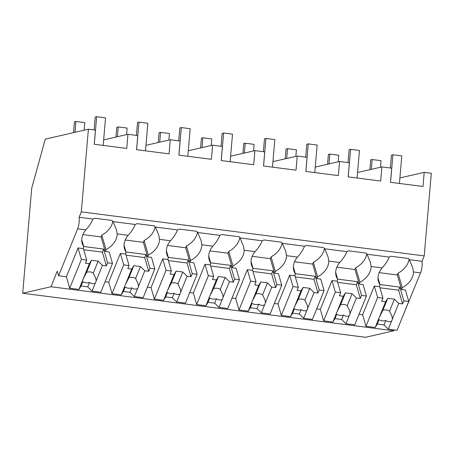 <?xml version="1.0" encoding="UTF-8"?>
<svg xmlns="http://www.w3.org/2000/svg" width="454" height="454" viewBox="0 0 454 454"><rect width="100%" height="100%" fill="white"/><g stroke="black" fill="none" stroke-linecap="round" stroke-linejoin="round"><path stroke-width="0.68" d="M399.9 177.945L424.206 172.35L431.3 173.263L424.218 255.908L422.027 261.305A9.523 3.218 97.3 0 1 420.535 272.871L401.33 319.775M394.237 329.916L393.885 330.779L50.979 286.741L57.283 271.174L58.617 275.76L77.628 228.833L85.846 229.889A21.571 16.021 163.8 0 0 82.208 243.423A21.571 16.021 163.8 0 0 83.786 246.8L83.059 248.599L78.06 247.958L66.392 276.758L58.617 275.76M50.979 286.741L22.7 293.25L365.606 337.288L393.885 330.779M424.218 255.908L81.306 211.865L79.121 217.267A9.523 3.218 97.3 0 1 77.628 228.833M424.206 172.35L422.992 186.481L390.491 182.304L391.7 168.179L381.882 166.913L380.673 181.044L348.167 176.873L349.381 162.742L346.657 162.39L339.558 161.482L338.349 175.607L305.848 171.436L307.057 157.305L304.333 156.953L297.239 156.045L296.025 170.176L263.524 165.999L264.739 151.869L254.915 150.609L253.707 164.74L221.206 160.563L222.415 146.432L212.597 145.172L211.382 159.303L178.882 155.132L180.09 141.001L170.273 139.736L169.064 153.866L136.558 149.695L137.772 135.564L135.048 135.213L127.949 134.305L126.74 148.435L94.239 144.258L95.448 130.128L88.394 129.22L81.306 211.865M85.846 229.889C89.069 226.398 91.419 222.783 92.894 219.038L79.121 217.267M92.894 219.038A21.571 16.021 -16.2 0 1 94.801 218.221L112.019 220.434A21.571 16.021 -16.2 0 1 113.108 221.631L135.218 224.475A21.571 16.021 -16.2 0 1 137.125 223.657L154.337 225.871A21.571 16.021 -16.2 0 1 155.433 227.068L177.537 229.906A21.571 16.021 -16.2 0 1 179.444 229.094L196.661 231.307A21.571 16.021 -16.2 0 1 197.751 232.505L219.861 235.342A21.571 16.021 -16.2 0 1 221.768 234.531L238.986 236.738A21.571 16.021 -16.2 0 1 240.075 237.941L262.179 240.779A21.571 16.021 -16.2 0 1 264.086 239.967L281.304 242.175A21.571 16.021 -16.2 0 1 282.399 243.372L304.503 246.216A21.571 16.021 -16.2 0 1 306.41 245.398L323.628 247.612A21.571 16.021 -16.2 0 1 324.718 248.809L346.828 251.647A21.571 16.021 -16.2 0 1 348.734 250.835L365.952 253.048A21.571 16.021 -16.2 0 1 367.042 254.246L389.146 257.083A21.571 16.021 -16.2 0 1 391.053 256.272L408.271 258.479A21.571 16.021 -16.2 0 1 409.36 259.682L422.027 261.305M409.065 259.325A21.571 16.021 163.8 0 1 398.039 273.16L402.255 287.7A21.571 16.021 163.8 0 0 413.424 271.957L412.771 267.945L409.36 259.682M402.255 287.7L401.529 289.499L405.416 289.998L408.742 301.473L397.074 330.279L388.284 329.15L383.971 324.916L377.302 324.06L375.208 327.47L365.975 326.284L362.644 314.809L359.006 314.344M22.7 293.25L31.701 188.279L45.264 139.151L88.394 129.22M357.582 172.509L381.882 166.913M377.989 277.78L380.043 284.845L379.311 286.644L374.312 286.003L362.644 314.809M366.741 253.888A21.571 16.021 163.8 0 1 355.72 267.724L359.937 282.263A21.571 16.021 163.8 0 0 371.105 266.521L382.098 267.934A21.571 16.021 163.8 0 0 378.46 281.474A21.571 16.021 163.8 0 0 380.043 284.845M382.098 267.934C385.327 264.438 387.676 260.823 389.146 257.083M398.039 273.16L397.312 274.959L401.529 289.499M359.937 282.263L359.205 284.062L363.092 284.562L366.423 296.042L354.756 324.843L345.965 323.713L341.646 319.48L334.984 318.623L332.884 322.034L323.651 320.853L320.325 309.373L316.688 308.907M103.648 139.894L127.949 134.305M112.813 221.28A21.571 16.021 163.8 0 1 101.787 235.115L106.003 249.649A21.571 16.021 163.8 0 0 117.172 233.912L116.519 229.894L113.108 221.631M81.737 239.729L83.786 246.8M126.03 251.953L145.944 254.512L149.922 268.235L154.814 268.864L143.146 297.665L134.356 296.541L130.037 292.302L123.374 291.445L121.275 294.862L112.042 293.676L123.709 264.869L120.384 253.389L108.71 282.195L105.078 281.73M106.003 249.649L105.277 251.454L109.164 251.953L112.49 263.428L100.822 292.234L92.031 291.105L87.718 286.866L81.05 286.009L78.956 289.425L69.717 288.239L66.392 276.758M120.384 253.389L125.378 254.036L126.11 252.231A21.571 16.021 163.8 0 1 124.532 248.86A21.571 16.021 163.8 0 1 128.164 235.32C131.393 231.824 133.748 228.209 135.218 224.475M101.787 235.115L101.06 236.914L105.277 251.454M315.258 167.072L339.558 161.482M371.105 266.521L370.447 262.508L367.042 254.246M335.671 272.343L337.719 279.409L336.987 281.208L331.993 280.566L320.325 309.373M324.423 248.452A21.571 16.021 163.8 0 1 313.396 262.287L317.613 276.827A21.571 16.021 163.8 0 0 328.781 261.09L339.774 262.497A21.571 16.021 163.8 0 0 336.142 276.038A21.571 16.021 163.8 0 0 337.719 279.409M339.774 262.497C343.008 259.001 345.358 255.386 346.828 251.647M328.781 261.09L328.129 257.072L324.718 248.809M355.72 267.724L354.988 269.523L359.205 284.062M317.613 276.827L316.886 278.625L320.774 279.125L324.099 290.605L312.431 319.412L303.641 318.282L299.328 314.043L292.66 313.186L290.566 316.603L281.327 315.416L278.001 303.936L274.364 303.471M272.933 161.641L297.239 156.045M293.346 266.907L295.395 273.972L294.669 275.777L289.669 275.135L278.001 303.936M282.099 243.021A21.571 16.021 163.8 0 1 271.078 256.856L275.289 271.39A21.571 16.021 163.8 0 0 286.463 255.653L297.455 257.066A21.571 16.021 163.8 0 0 293.817 270.601A21.571 16.021 163.8 0 0 295.395 273.972M297.455 257.066C300.684 253.57 303.034 249.95 304.503 246.216M286.463 255.653L285.804 251.635L282.399 243.372M313.396 262.287L312.67 264.092L316.886 278.625M275.289 271.39L274.562 273.195L278.45 273.694L281.775 285.169L270.107 313.975L261.317 312.846L257.004 308.606L250.341 307.75L248.242 311.166L239.008 309.98L235.677 298.505L232.045 298.034M230.615 156.204L254.915 150.609M251.028 261.47L253.077 268.541L252.345 270.34L247.345 269.699L235.677 298.505M239.78 237.584A21.571 16.021 163.8 0 1 228.754 251.42L232.97 265.959A21.571 16.021 163.8 0 0 244.138 250.216L255.131 251.629A21.571 16.021 163.8 0 0 251.499 265.164A21.571 16.021 163.8 0 0 253.077 268.541M255.131 251.629C258.36 248.134 260.709 244.513 262.179 240.779M244.138 250.216L243.48 246.204L240.075 237.941M271.078 256.856L270.346 258.655L274.562 273.195M232.97 265.959L232.238 267.758L236.125 268.257L239.457 279.732L227.789 308.538L218.998 307.409L214.68 303.17L208.017 302.319L205.917 305.729L196.684 304.543L193.359 293.068L189.721 292.597M188.291 150.768L212.597 145.172M208.704 256.039L210.752 263.104L210.026 264.903L205.026 264.262L193.359 293.068M197.456 232.147A21.571 16.021 163.8 0 1 186.429 245.983L190.646 260.522A21.571 16.021 163.8 0 0 201.814 244.78L212.812 246.193A21.571 16.021 163.8 0 0 209.175 259.733A21.571 16.021 163.8 0 0 210.752 263.104M212.812 246.193C216.042 242.697 218.391 239.082 219.861 235.342M201.814 244.78L201.162 240.768L197.751 232.505M228.754 251.42L228.027 253.219L232.238 267.758M190.646 260.522L189.92 262.321L193.807 262.821L197.132 274.295L185.465 303.102L176.674 301.972L172.361 297.739L165.693 296.882L163.599 300.293L154.366 299.107L151.034 287.632L147.397 287.166M145.972 145.331L170.273 139.736M166.38 250.602L168.428 257.668L167.702 259.467L162.702 258.825L151.034 287.632M155.132 226.711A21.571 16.021 163.8 0 1 144.111 240.546L148.327 255.086A21.571 16.021 163.8 0 0 159.496 239.343L170.488 240.756A21.571 16.021 163.8 0 0 166.851 254.297A21.571 16.021 163.8 0 0 168.428 257.668M170.488 240.756C173.717 237.26 176.067 233.645 177.537 229.906M159.496 239.343L158.838 235.331L155.433 227.068M186.429 245.983L185.703 247.782L189.92 262.321M148.327 255.086L147.595 256.885L151.483 257.384L154.814 268.864M124.061 245.166L126.11 252.231M144.111 240.546L143.379 242.351L147.595 256.885M374.312 286.003L377.643 297.478L365.975 326.284M379.147 272.627L397.312 274.959M375.208 327.47L378.466 319.423A7.139 5.306 163.8 0 1 378.767 318.362A7.139 5.306 163.8 0 1 379.311 317.335L385.633 301.728L381.735 301.223L382.972 298.164L379.499 286.185M377.643 297.478L382.972 298.164M379.958 284.567L399.878 287.127L403.856 300.849L408.742 301.473M388.284 329.15L391.547 321.103A7.139 5.306 163.8 0 0 392.091 320.076A7.139 5.306 163.8 0 0 392.392 319.014L398.714 303.408L402.619 303.908L398.635 290.185L379.964 287.791M403.856 300.849L402.619 303.908M391.547 321.103C389.776 322.062 387.847 321.863 385.758 320.501A7.139 5.306 -16.2 0 1 379.09 319.644L377.302 324.06M383.971 324.916L385.758 320.501M378.466 319.423L378.301 320.269L379.09 319.644M379.311 317.335L382.881 310.286L387.733 298.312L385.633 301.728M398.714 303.408L394.395 299.169L387.733 298.312M392.392 319.014L392.012 316.29L389.549 311.143A7.139 5.306 163.8 0 0 382.881 310.286M399.878 287.127L398.635 290.185M389.549 311.143L394.395 299.169M331.993 280.566L335.319 292.047L323.651 320.853M336.828 267.19L354.988 269.523M332.884 322.034L336.147 313.986A7.139 5.306 163.8 0 1 336.442 312.931A7.139 5.306 163.8 0 1 336.993 311.898L343.315 296.292L339.41 295.792L340.653 292.728L337.174 280.748M335.319 292.047L340.653 292.728M337.64 279.131L357.553 281.69L361.532 295.412L366.423 296.042M345.965 323.713L349.222 315.666A7.139 5.306 163.8 0 0 349.773 314.639A7.139 5.306 163.8 0 0 350.068 313.578L356.39 297.972L360.294 298.471L356.316 284.749L337.64 282.354M361.532 295.412L360.294 298.471M349.222 315.666C347.458 316.631 345.528 316.427 343.434 315.065A7.139 5.306 -16.2 0 1 336.772 314.208L334.984 318.623M341.646 319.48L343.434 315.065M336.147 313.986L335.977 314.832L336.772 314.208M336.993 311.898L340.562 304.855L345.409 292.875L343.315 296.292M356.39 297.972L352.077 293.732L345.409 292.875M350.068 313.578L349.694 310.859L347.225 305.707A7.139 5.306 163.8 0 0 340.562 304.855M357.553 281.69L356.316 284.749M347.225 305.707L352.077 293.732M289.669 275.135L292.995 286.61L281.327 315.416M294.504 261.759L312.67 264.092M290.566 316.603L293.823 308.555A7.139 5.306 163.8 0 1 294.118 307.494A7.139 5.306 163.8 0 1 294.669 306.467L300.991 290.855L297.092 290.356L298.329 287.297L294.856 275.311M292.995 286.61L298.329 287.297M295.316 273.7L315.235 276.253L319.213 289.975L324.099 290.605M303.641 318.282L306.898 310.235A7.139 5.306 163.8 0 0 307.449 309.202A7.139 5.306 163.8 0 0 307.75 308.147L314.072 292.535L317.97 293.04L313.992 279.318L295.321 276.917M319.213 289.975L317.97 293.04M306.898 310.235C305.133 311.194 303.204 310.99 301.115 309.628A7.139 5.306 -16.2 0 1 294.447 308.771L292.66 313.186M299.328 314.043L301.115 309.628M293.823 308.555L293.653 309.401L294.447 308.771M294.669 306.467L298.238 299.419L303.09 287.444L300.991 290.855M314.072 292.535L309.753 288.296L303.09 287.444M307.75 308.147L307.369 305.423L304.901 300.276A7.139 5.306 163.8 0 0 298.238 299.419M315.235 276.253L313.992 279.318M304.901 300.276L309.753 288.296M247.345 269.699L250.676 281.174L239.008 309.98M252.186 256.323L270.346 258.655M248.242 311.166L251.499 303.119A7.139 5.306 163.8 0 1 251.8 302.058A7.139 5.306 163.8 0 1 252.345 301.03L258.672 285.418L254.768 284.919L256.005 281.86L252.532 269.88M250.676 281.174L256.005 281.86M252.997 268.263L272.911 270.817L276.889 284.539L281.775 285.169M261.317 312.846L264.58 304.799A7.139 5.306 163.8 0 0 265.13 303.771A7.139 5.306 163.8 0 0 265.425 302.71L271.747 287.098L275.652 287.603L271.674 273.881L252.997 271.481M276.889 284.539L275.652 287.603M264.58 304.799C262.815 305.758 260.885 305.559 258.791 304.191A7.139 5.306 -16.2 0 1 252.129 303.34L250.341 307.75M257.004 308.606L258.791 304.191M251.499 303.119L251.334 303.964L252.129 303.34M252.345 301.03L255.914 293.982L260.766 282.008L258.672 285.418M271.747 287.098L267.434 282.865L260.766 282.008M265.425 302.71L265.051 299.986L262.582 294.839A7.139 5.306 163.8 0 0 255.914 293.982M272.911 270.817L271.674 273.881M262.582 294.839L267.434 282.865M205.026 264.262L208.352 275.737L196.684 304.543M209.862 250.886L228.027 253.219M205.917 305.729L209.181 297.682A7.139 5.306 163.8 0 1 209.476 296.621A7.139 5.306 163.8 0 1 210.026 295.594L216.348 279.987L212.444 279.482L213.686 276.424L210.213 264.444M208.352 275.737L213.686 276.424M210.673 262.826L230.592 265.386L234.57 279.108L239.457 279.732M218.998 307.409L222.256 299.362A7.139 5.306 163.8 0 0 222.806 298.335A7.139 5.306 163.8 0 0 223.101 297.274L229.423 281.667L233.328 282.167L229.349 268.445L210.679 266.044M234.57 279.108L233.328 282.167M222.256 299.362C220.491 300.321 218.561 300.122 216.467 298.76A7.139 5.306 -16.2 0 1 209.805 297.903L208.017 302.319M214.68 303.17L216.467 298.76M209.181 297.682L209.01 298.528L209.805 297.903M210.026 295.594L213.596 288.545L218.448 276.571L216.348 279.987M229.423 281.667L225.11 277.428L218.448 276.571M223.101 297.274L222.727 294.55L220.258 289.402A7.139 5.306 163.8 0 0 213.596 288.545M230.592 265.386L229.349 268.445M220.258 289.402L225.11 277.428M162.702 258.825L166.033 270.306L154.366 299.107M167.537 245.449L185.703 247.782M163.599 300.293L166.856 292.245A7.139 5.306 163.8 0 1 167.157 291.184A7.139 5.306 163.8 0 1 167.702 290.157L174.024 274.551L170.125 274.051L171.362 270.987L167.889 259.007M166.033 270.306L171.362 270.987M168.349 257.39L188.268 259.949L192.246 273.671L197.132 274.295M176.674 301.972L179.937 293.925A7.139 5.306 163.8 0 0 180.482 292.898A7.139 5.306 163.8 0 0 180.783 291.837L187.105 276.231L191.009 276.73L187.025 263.008L168.355 260.613M192.246 273.671L191.009 276.73M179.937 293.925C178.167 294.89 176.237 294.686 174.149 293.324A7.139 5.306 -16.2 0 1 167.481 292.467L165.693 296.882M172.361 297.739L174.149 293.324M166.856 292.245L166.692 293.091L167.481 292.467M167.702 290.157L171.272 283.114L176.124 271.134L174.024 274.551M187.105 276.231L182.786 271.991L176.124 271.134M180.783 291.837L180.403 289.119L177.94 283.966A7.139 5.306 163.8 0 0 171.272 283.114M188.268 259.949L187.025 263.008M177.94 283.966L182.786 271.991M112.042 293.676L108.71 282.195M125.219 240.018L143.379 242.351M121.275 294.862L124.538 286.815A7.139 5.306 163.8 0 1 124.833 285.753A7.139 5.306 163.8 0 1 125.383 284.726L131.705 269.114L127.801 268.615L129.044 265.55L125.565 253.57M123.709 264.869L129.044 265.55M134.356 296.541L137.613 288.494A7.139 5.306 163.8 0 0 138.164 287.461A7.139 5.306 163.8 0 0 138.459 286.4L144.781 270.794L148.685 271.293L144.707 257.571L126.03 255.176M149.922 268.235L148.685 271.293M137.613 288.494C135.848 289.453 133.919 289.249 131.825 287.887A7.139 5.306 -16.2 0 1 125.162 287.03L123.374 291.445M130.037 292.302L131.825 287.887M124.538 286.815L124.368 287.66L125.162 287.03M125.383 284.726L128.953 277.678L133.799 265.704L131.705 269.114M144.781 270.794L140.468 266.555L133.799 265.704M138.459 286.4L138.084 283.682L135.615 278.535A7.139 5.306 163.8 0 0 128.953 277.678M145.944 254.512L144.707 257.571M135.615 278.535L140.468 266.555M78.06 247.958L81.385 259.433L69.717 288.239M82.895 234.582L101.06 236.914M78.956 289.425L82.214 281.378A7.139 5.306 163.8 0 1 82.509 280.317A7.139 5.306 163.8 0 1 83.059 279.289L89.381 263.678L85.477 263.178L86.72 260.119L83.247 248.134M81.385 259.433L86.72 260.119M83.706 246.522L103.626 249.076L107.604 262.798L112.49 263.428M92.031 291.105L95.289 283.058A7.139 5.306 163.8 0 0 95.839 282.03A7.139 5.306 163.8 0 0 96.14 280.969L102.462 265.357L106.361 265.862L102.383 252.14L83.712 249.74M107.604 262.798L106.361 265.862M95.289 283.058C93.524 284.017 91.595 283.818 89.506 282.45A7.139 5.306 -16.2 0 1 82.838 281.594L81.05 286.009M87.718 286.866L89.506 282.45M82.214 281.378L82.043 282.223L82.838 281.594M83.059 279.289L86.629 272.241L91.481 260.267L89.381 263.678M102.462 265.357L98.143 261.124L91.481 260.267M96.14 280.969L95.76 278.245L93.291 273.098A7.139 5.306 163.8 0 0 86.629 272.241M103.626 249.076L102.383 252.14M93.291 273.098L98.143 261.124M369.874 169.677L370.719 159.865L372.166 159.53L381.054 160.671L380.492 167.237M372.166 159.53L371.327 169.342M327.555 164.246L328.395 154.428L329.848 154.093L338.735 155.24L338.173 161.8M329.848 154.093L329.008 163.911M285.231 158.809L286.071 148.997L287.524 148.662L296.411 149.803L295.849 156.363M287.524 148.662L286.684 158.474M242.913 153.373L243.753 143.56L245.205 143.226L254.092 144.366L253.525 150.927M245.205 143.226L244.36 153.038M200.589 147.936L201.428 138.124L202.881 137.789L211.768 138.93L211.206 145.496M202.881 137.789L202.041 147.601M158.264 142.499L159.11 132.687L160.557 132.352L169.444 133.493L168.882 140.059M160.557 132.352L159.717 142.17M115.946 137.068L116.786 127.251L118.239 126.921L127.126 128.062L126.564 134.622M118.239 126.921L117.399 136.733M73.537 132.642L74.462 121.82L75.914 121.485L84.802 122.625L84.155 130.196M75.914 121.485L74.989 132.307M390.349 168.003L391.456 155.092L392.903 154.757L401.79 155.898L399.429 183.456M392.903 154.757L390.542 182.315M348.025 162.566L349.132 149.655L350.584 149.321L359.472 150.461L357.105 178.019M350.584 149.321L348.224 176.878M305.701 157.129L306.808 144.219L308.26 143.89L317.147 145.03L314.787 172.582M308.26 143.89L305.9 171.442M263.382 151.698L264.489 138.788L265.942 138.453L274.823 139.594L272.462 167.146M265.942 138.453L263.575 166.005M221.058 146.262L222.165 133.351L223.618 133.016L232.505 134.157L230.144 161.715M223.618 133.016L221.257 160.574M178.74 140.825L179.846 127.915L181.294 127.58L190.181 128.72L187.82 156.278M181.294 127.58L178.933 155.137M136.416 135.388L137.522 122.478L138.975 122.143L147.862 123.289L145.496 150.841M138.975 122.143L136.609 149.701M94.092 129.952L95.198 117.041L96.651 116.712L105.538 117.853L103.177 145.405M96.651 116.712L94.29 144.264M413.424 271.957L420.535 272.871M117.172 233.912L128.164 235.32"/></g></svg>

